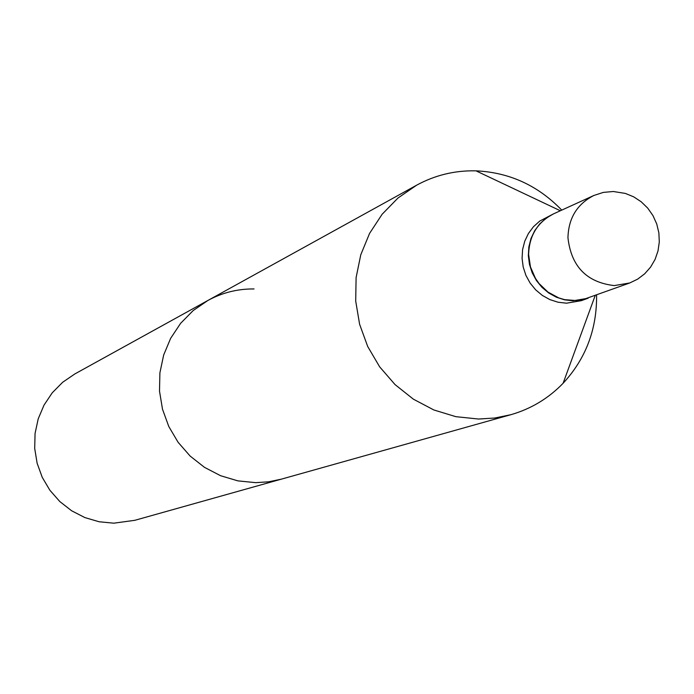 <?xml version="1.0" encoding="UTF-8"?>
<svg xmlns="http://www.w3.org/2000/svg" width="694" height="694" viewBox="0 0 694 694"><rect width="100%" height="100%" fill="white"/><g stroke="black" fill="none" stroke-linecap="round" stroke-linejoin="round"><path stroke-width="1.04" d="M629.736 282.97L582.552 299.773L576.61 300.589L564.621 299.652L558.783 297.926L547.982 292.105L539.03 283.525L535.456 278.389L530.459 266.921L528.628 254.577C529.166 235.665 537.52 222.071 553.699 213.787L593.856 195.482C577.122 204.053 568.481 218.142 567.952 237.756C571.188 266.383 586.612 282.328 614.233 285.59L629.736 282.97L637.665 279.135L644.7 273.792L650.573 267.138L655.075 259.417L658.016 250.907L659.3 241.937L658.866 232.846L656.732 223.954L652.976 215.617L647.745 208.139L641.221 201.798L633.674 196.827L625.363 193.426L613.27 191.501L603.32 192.403L593.856 195.482M596.588 295.097C596.953 329.32 585.788 358.711 563.112 383.262C548.451 398.425 530.997 408.913 510.767 414.726L134.827 520.309L113.816 523.181L99.086 521.758L84.841 517.568L71.586 510.749L59.797 501.536L49.899 490.276L42.247 477.351L37.12 463.228L34.7 448.411L35.064 433.438L38.213 418.838L44.008 405.131L52.25 392.804L62.642 382.29L74.813 373.962L207.896 300.467L193.175 310.565L180.605 323.335L170.646 338.334L163.663 355.033L159.898 372.843L159.507 391.121L162.5 409.217L168.772 426.48L178.098 442.286L190.147 456.071L204.487 467.348L220.588 475.711L237.886 480.873L255.748 482.66L268.604 481.81L281.191 479.198L134.827 520.309L113.816 523.181L99.086 521.758L84.841 517.568L71.586 510.749L59.797 501.536L49.899 490.276L42.247 477.351L37.12 463.228L34.7 448.411L35.064 433.438L38.213 418.838L44.008 405.131L52.25 392.804L62.642 382.29L74.813 373.962L416.634 185.185C434.843 175.27 454.336 170.49 475.104 170.828L476.006 170.845C509.387 172.407 537.971 185.498 561.741 210.117M254.056 288.947C237.669 288.791 222.28 292.634 207.896 300.467M588.122 298.194L581.364 300.667L566.46 303.191L558.045 302.228L549.908 299.617L542.361 295.436L535.681 289.858L530.129 283.083L525.913 275.371L523.198 267.017L522.079 258.315L522.591 249.623L524.733 241.243L528.403 233.514L533.469 226.704L539.741 221.082L553.534 213.856M510.767 414.726L494.831 418.014L478.53 419.037L455.845 416.669L433.854 409.972L413.346 399.154L395.06 384.606L379.653 366.84L367.699 346.488L359.613 324.298L355.701 301.049L356.1 277.6L360.776 254.776L369.564 233.418L382.125 214.264L398.009 197.998L416.634 185.185M587.957 298.255L572.975 300.797L564.508 299.825L556.328 297.188L548.728 292.989L542.014 287.377L536.436 280.558L532.194 272.803L529.461 264.397L528.334 255.652L528.854 246.899L530.997 238.476L534.692 230.694L539.785 223.85L546.091 218.194L553.37 213.934M560.353 210.759L476.006 170.845M595.157 295.618L563.112 383.262"/></g></svg>
